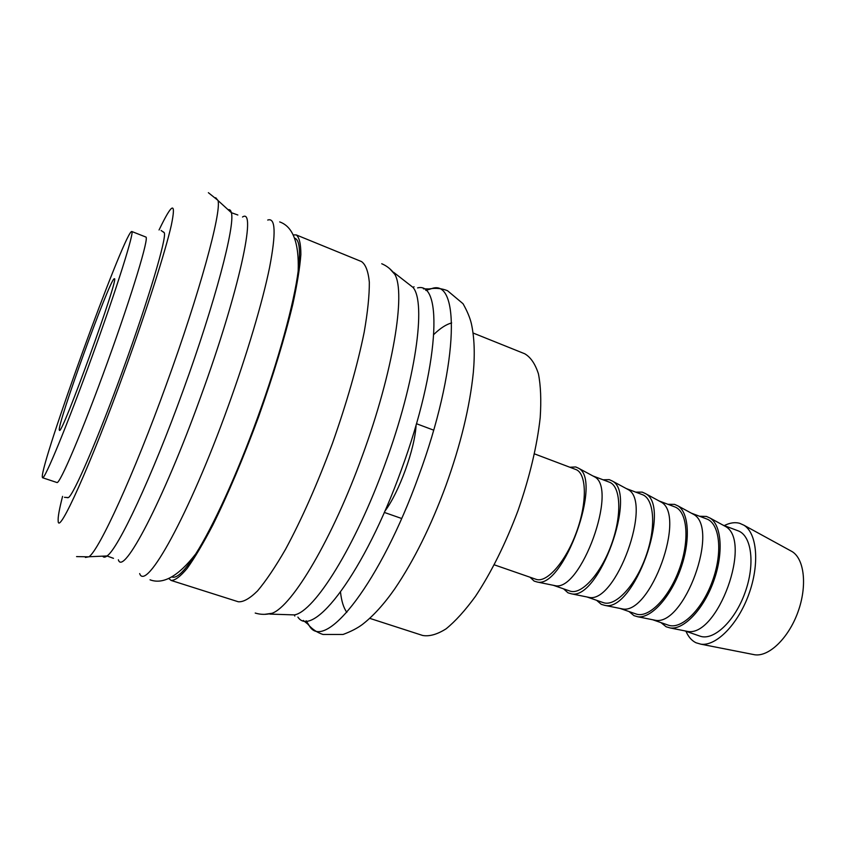 <?xml version="1.0" encoding="UTF-8"?>
<svg xmlns="http://www.w3.org/2000/svg" width="846" height="846" viewBox="0 0 846 846"><rect width="100%" height="100%" fill="white"/><g stroke="black" fill="none" stroke-linecap="round" stroke-linejoin="round"><path stroke-width="1.27" d="M425.813 290.442L433.205 288.116C460.689 281.041 457.834 369.945 418.738 475.822C380.647 582.08 326.207 650.786 310.006 626.928L306.167 620.774M267.717 220.055C275.553 217.306 276.166 233.105 269.578 267.473C262.567 301.885 247.106 354.114 227.997 406.789C188.658 515.965 145.893 592.105 139.664 573.588M42.575 477.747L56.925 482.506C59.611 484.853 82.802 430.434 107.569 362.003C132.378 293.583 149.404 236.933 145.84 237.028L131.775 231.487C134.726 231.138 117.012 287.746 92.129 356.409C67.268 425.083 44.616 479.904 42.575 477.747L42.3 477.038C40.724 463.048 121.507 240.127 131.193 231.762L131.775 231.487M389.784 268.764L394.839 274.379C405.89 292.896 393.274 371.553 362.469 455.455C332.446 538.817 292.282 606.138 272.095 613.276L264.608 614.344M294.545 238.128C299.505 239.513 300.721 250.458 298.194 270.953C294.154 302.847 278.609 359.931 257.649 417.459C237.049 474.373 212.801 527.227 195.669 554.003C184.481 571.367 176.539 579.002 171.844 576.887M215.719 197.7L218.025 200.555C221.536 212.441 199.645 293.076 166.355 384.475C133.573 475.198 99.257 549.858 89.01 556.742L85.414 557.451M724.261 525.599C729.77 522.796 734.888 522.024 739.615 523.283L743.951 525.229C757.149 533.318 759.803 564.155 748.826 594.273C737.976 624.433 716.181 646.418 700.869 644.176L695.994 642.759C691.7 640.655 688.369 636.837 685.979 631.285M699.494 516.24L706.442 516.441L710.058 518.069C721.754 525.239 723.711 553.622 713.548 581.488C703.502 609.406 683.822 629.953 670.254 627.965L666.172 626.791L660.969 622.614M667.885 504.29L674.579 504.375L677.963 505.897C689.204 512.803 690.696 541.303 680.417 569.495C670.254 597.731 650.86 618.659 637.799 616.766L633.992 615.655L629.033 611.542M635.748 492.139L642.188 492.118L645.329 493.525C672.168 506.246 633.58 612.79 604.816 605.366L601.263 604.33L596.578 600.29M603.071 479.798L609.236 479.64L612.155 480.951C637.852 492.996 598.735 600.988 571.283 593.786L567.994 592.813L563.563 588.848M569.834 467.235L575.735 466.96L578.41 468.155C602.923 479.502 563.267 588.975 537.178 582.006L534.143 581.096L529.998 577.215M59.326 430.064C56.851 425.274 109.494 279.994 114.147 278.81L114.337 278.768C120.174 274.76 61.388 437.075 59.463 430.265L59.326 430.064M163.458 231.92L164.314 232.777C166.736 238.022 148.748 298.924 123.41 368.581C98.411 437.752 73.591 495.09 68.389 497.596L67.194 497.702M416.105 424.882C414.995 448.602 399.143 492.361 384.803 511.291M473.104 333.017L524.732 353.765C530.643 357.181 535.211 363.875 538.437 373.847C540.753 385.67 541.334 400.264 540.203 417.649C537.051 446.085 529.649 477.091 517.995 510.667C505.443 543.904 491.272 572.456 475.484 596.314C465.226 610.4 455.423 621.239 446.085 628.832C437.213 634.426 429.419 636.647 422.693 635.473L369.755 618.352M534.471 453.868L575.756 469.477C586.648 473.147 587.452 502.059 576.56 531.88C565.826 561.744 546.696 583.433 535.983 579.288L494.286 564.832M592.961 475.981L594.389 476.753C618.511 488.015 580.694 592.433 554.955 585.633L553.369 585.305M592.909 475.96L609.31 482.157C620.795 486.059 622.222 514.95 611.425 544.507C600.787 574.117 581.191 595.394 569.876 591.037L553.305 585.295M626.336 488.597L627.838 489.411C653.091 501.329 615.782 604.34 588.753 597.329L587.082 596.99M626.262 488.554L642.315 494.624C654.36 498.749 656.38 527.618 645.688 556.911C635.145 586.257 615.095 607.142 603.209 602.595L586.987 596.969M659.161 501.012L660.737 501.858C687.058 514.41 650.246 616.047 621.99 608.834L620.234 608.475M659.055 500.948L674.759 506.881C687.354 511.227 689.955 540.065 679.349 569.104C668.9 598.196 648.427 618.69 635.97 613.953L620.118 608.454M691.446 513.215L693.096 514.114C720.432 527.27 684.107 627.542 654.688 620.15L652.848 619.78M691.309 513.141L706.664 518.947C719.787 523.484 722.949 552.301 712.427 581.086C702.085 609.934 681.199 630.037 668.203 625.12L652.689 619.748M723.214 525.229L724.927 526.159C753.226 539.896 717.387 638.846 686.857 631.275L684.943 630.894M723.034 525.133L738.05 530.802C751.692 535.55 755.393 564.335 744.945 592.866C734.698 621.461 713.421 641.205 699.906 636.107L684.742 630.852M790.301 550.598L792.152 551.613C804.451 559.121 807.412 586.098 797.937 612.06C788.588 638.064 769.035 656.887 754.78 654.783L752.707 654.37M293.086 234.892L296.269 234.924C299.336 237.409 300.869 243.944 300.869 254.519C299.907 267.431 297.221 283.992 292.822 304.211C284.774 337.67 273.374 375.169 258.622 416.718C243.341 458.067 228.082 494.17 212.843 525.028C203.273 543.365 194.728 557.81 187.199 568.343C180.431 576.464 175.069 580.504 171.114 580.441L168.65 578.431M296.269 234.924L361.517 261.573C365.652 264.47 368.253 271.344 369.332 282.183C369.416 295.307 367.703 311.963 364.192 332.161C357.424 365.493 346.828 402.59 332.415 443.441C317.324 484.049 301.705 519.328 285.557 549.265C275.32 567.021 265.961 580.916 257.501 590.942C249.729 598.577 243.331 602.183 238.297 601.77L171.114 580.441M417.575 287.904C443.283 281.105 439.254 367.143 401.469 469.53C364.626 572.277 312.914 639.608 297.887 617.104M242.516 217.01C257.131 206.826 239.376 290.95 200.692 396.848C162.718 502.143 123.061 576.76 118.366 559.788M159.059 229.985C172.277 202.395 176.359 200.83 171.304 225.311C165.425 251.251 147.162 308.748 125.166 369.395C90.236 466.093 58.194 536.438 58.173 520.925C57.824 517.329 59.294 509.144 62.572 496.369M346.818 612.356C343.592 607.83 341.488 601.104 340.515 592.179M407.603 283.199L413.049 287.439C426.437 302.9 415.809 380.478 385.226 463.64C355.479 546.336 314.469 611.573 294.44 614.905L287.545 614.672M228.145 209.755C229.731 209.269 230.799 210.242 231.349 212.674C235.442 224.846 215.096 302.826 183.127 390.503C151.688 477.546 117.88 549.234 107.008 555.97C105.031 557.472 103.582 557.535 102.673 556.15M433.892 334.392C440.354 328.163 446.265 324.346 451.648 322.939M308.156 624.528C312.237 629.255 317.165 632.565 322.971 634.458L343.085 634.458C350.953 631.528 357.372 628.208 362.342 624.507C373.287 616.015 384.084 604.118 394.765 588.827C413.927 560.56 430.974 526.149 445.905 485.583C460.679 444.562 469.816 406.852 473.326 372.473C475.008 353.681 474.363 337.448 471.402 323.775C469.953 317.662 467.151 310.979 463.026 303.714L447.481 290.686C441.824 288.423 435.912 287.809 429.747 288.835M303.312 620.456L307.965 624.221M423.423 288.846L429.398 288.941M393.644 272.317L413.049 287.439L414.043 286.783M255.217 613.054C260.568 614.704 266.194 614.778 272.095 613.276M150.038 579.817C163.215 584.745 178.421 576.147 195.669 554.003M218.025 200.555L231.349 212.674L237.842 215M76.563 556.594L88.893 556.837M161.131 230.493L164.314 232.777M64.486 497.311L68.389 497.596M384.317 512.422L401.649 518.492M416.444 423.709L433.649 430.149M594.389 476.753L578.41 468.155M554.955 585.633L537.178 582.006M627.838 489.411L612.155 480.951M588.753 597.329L571.283 593.786M660.737 501.858L645.329 493.525M621.99 608.834L604.816 605.366M693.096 514.114L677.963 505.897M654.688 620.15L637.799 616.766M724.927 526.159L710.058 518.069M686.857 631.275L670.254 627.965M792.152 551.613L743.951 525.229M754.78 654.783L700.869 644.176M208.37 192.687L217.993 200.396M113.491 558.339L107.008 555.97L89.01 556.742M279.677 221.916C292.959 226.559 299.124 242.908 298.194 270.953M381.736 263.741C386.908 265.898 391.275 269.44 394.839 274.379M294.789 616.036L294.44 614.905L269.853 614.09"/></g></svg>
